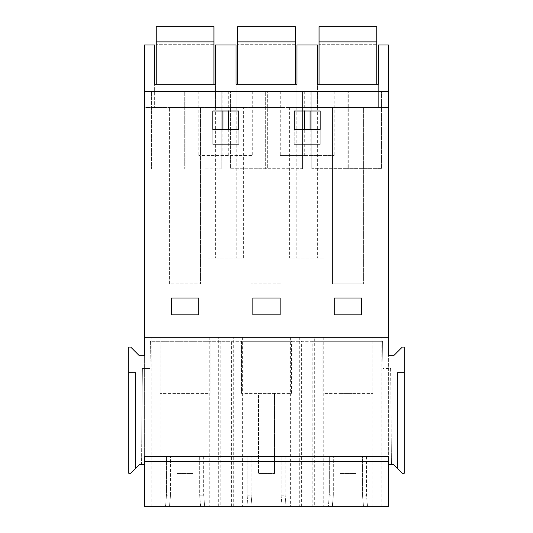 <?xml version="1.0" encoding="UTF-8"?>
<svg xmlns="http://www.w3.org/2000/svg" width="533" height="533" viewBox="0 0 533 533"><rect width="100%" height="100%" fill="white"/><g stroke="black" fill="none" stroke-linecap="round" stroke-linejoin="round"><path stroke-width="0.4" stroke-dasharray="2.67 2" d="M317.461 107.459L317.461 84.227L378.363 84.227L378.363 107.459L378.363 44.959L388.617 44.959L388.617 107.459L317.461 107.459L317.461 44.959L296.948 44.959L296.948 107.459L296.948 84.227L236.052 84.227L236.052 107.459L215.539 107.459L215.539 44.959L236.052 44.959L236.052 107.459L317.461 107.459M388.617 91.436L144.383 91.436M381.108 506.35L381.108 337.276L372.054 337.276L372.054 506.35L388.617 506.35L388.617 107.459L144.383 107.459L144.383 337.276L209.229 337.276L209.229 506.35L144.383 506.35L388.617 506.35L388.617 456.348L144.383 456.348L144.383 464.603L141.538 464.603L141.758 439.845L391.242 439.845L391.462 464.603L388.617 464.603L388.617 355.784L393.587 355.784L402.282 347.09L404.241 347.09L404.241 473.297L402.282 473.297L393.587 464.603L388.617 464.603L391.462 464.603L391.242 439.845L382.98 439.845L382.98 506.35M154.637 107.459L144.383 107.459L144.383 44.959L154.637 44.959L154.637 107.459L215.539 107.459L215.539 84.227L154.637 84.227L154.637 107.459M200.601 107.459L169.574 107.459L200.601 107.459L200.601 283.909L200.601 107.459M363.426 107.459L332.399 107.459L363.426 107.459L363.426 283.909L363.426 107.459M250.983 107.459L282.017 107.459L250.983 107.459L250.983 283.909L250.983 107.459M325.01 107.459L289.406 107.459L325.01 107.459L325.01 258.105L289.406 258.105L289.406 107.459M243.594 107.459L207.99 107.459L243.594 107.459L243.594 258.105L207.99 258.105L207.99 107.459M185.89 91.436L221.148 91.436L151.432 91.436L184.285 91.436L184.285 168.848L184.285 91.436L185.89 91.436L185.89 168.848L151.432 168.868L151.432 91.436L151.432 168.868L185.89 168.848L185.89 91.436M222.887 91.436L252.742 91.436L198.849 91.436L222.887 91.436L222.887 110.991M347.11 91.436L311.852 91.436L347.11 91.436L347.11 168.681L347.11 91.436L381.568 91.436L347.11 91.436M310.113 91.436L280.258 91.436L310.113 91.436L310.113 110.991M265.701 91.436L302.557 91.436L265.701 91.436L265.701 168.734L265.701 91.436M388.617 337.276L381.108 337.276M198.709 298.014L171.466 298.014L171.466 314.836L171.466 298.014L198.709 298.014L198.709 314.836L198.709 298.014L198.709 314.836L171.466 314.836L198.709 314.836L171.466 314.836L171.466 298.014L198.709 298.014M238.777 125.088L212.814 125.088L212.814 144.323L238.777 144.323L238.777 125.088L212.814 125.088L212.814 144.323L238.777 144.323L238.777 125.088M361.534 314.836L361.534 298.014L334.291 298.014L334.291 314.836L334.291 298.014L361.534 298.014L361.534 314.836L334.291 314.836L361.534 314.836L334.291 314.836L334.291 298.014L361.534 298.014L361.534 314.836M294.223 144.323L294.223 125.088L320.186 125.088L294.223 125.088L294.223 144.323L320.186 144.323L320.186 125.088L320.186 144.323L294.223 144.323M280.125 298.014L252.875 298.014L280.125 298.014L280.125 314.836L280.125 298.014L280.125 314.836L252.875 314.836L252.875 298.014L252.875 314.836L280.125 314.836L252.875 314.836L252.875 298.014L280.125 298.014M317.628 107.459L317.628 258.105L325.01 258.105M317.628 258.105L289.406 258.105M296.781 107.459L296.781 258.105M332.399 107.459L332.399 283.909L363.426 283.909L332.399 283.909L332.399 107.459M304.296 155.543L334.151 155.543L280.258 155.543L304.296 155.543L304.296 129.419M310.113 129.419L310.113 155.543M304.296 91.436L304.296 110.991M334.151 91.436L334.151 155.543M280.258 91.436L280.258 155.543M320.186 129.419L294.223 129.419L294.223 110.991L320.186 110.991L320.186 129.419M348.715 168.681L347.11 168.681L348.715 168.681L348.715 91.436L348.715 168.681L381.568 168.661L381.568 91.436L381.568 168.661L348.715 168.681M311.852 168.708L311.852 91.436L311.852 168.708L347.11 168.681L311.852 168.708M314.717 506.35L299.699 506.35L299.699 337.276L314.717 337.276L314.717 506.35L372.054 506.35M209.229 506.35L299.699 506.35M314.717 337.276L372.054 337.276M299.699 337.276L290.645 337.276L290.645 506.35M218.283 506.35L218.283 337.276L290.645 337.276M218.283 337.276L209.229 337.276M366.504 456.348L329.321 456.348L366.504 456.348L366.504 495.13L366.504 456.348M285.088 456.348L247.912 456.348L285.088 456.348L285.088 495.13L285.088 456.348M203.679 456.348L166.496 456.348L203.679 456.348L203.679 495.13L203.679 456.348M144.383 337.276L144.383 506.35L144.383 464.603L144.383 506.35L332.345 506.35L328.341 506.35L329.321 495.13L328.341 506.35L388.617 506.35L388.617 464.603M397.431 468.447L402.282 473.297L397.431 468.447L397.431 372.494L404.241 372.494L404.241 473.297L402.282 473.297L404.241 473.297L404.241 372.494L397.431 372.494L397.431 468.447M362.493 495.13L363.479 506.35L362.493 495.13L362.493 456.348L362.493 495.13L366.504 495.13L367.484 506.35L366.504 495.13M333.332 495.13L333.332 456.348L333.332 495.13L332.345 506.35L333.332 495.13L329.321 495.13L329.321 456.348L329.321 495.13M282.064 506.35L281.084 495.13L281.084 456.348L281.084 495.13L282.064 506.35M251.916 495.13L251.916 456.348L251.916 495.13L250.936 506.35L251.916 495.13L247.912 495.13L247.912 456.348L247.912 495.13L246.926 506.35L247.912 495.13M200.655 506.35L199.668 495.13L199.668 456.348L199.668 495.13L200.655 506.35M170.507 495.13L170.507 456.348L170.507 495.13L169.521 506.35L170.507 495.13L166.496 495.13L166.496 456.348L166.496 495.13L165.516 506.35L166.496 495.13M220.162 341.28L220.162 439.845L231.429 439.845L231.429 341.28L150.466 341.28L149.993 368.523L150.466 341.28L382.534 341.28L383.007 368.523L390.622 368.523L391.242 439.845L390.622 368.523L383.007 368.523L382.98 367.057L382.98 439.845L312.838 439.845L312.838 506.35M312.838 341.28L301.571 341.28L301.571 439.845L312.838 439.845L312.838 341.28L382.534 341.28L382.98 367.057M231.429 506.35L231.429 439.845L301.571 439.845L301.571 506.35M144.383 464.603L139.413 464.603L130.718 473.297L128.759 473.297L128.759 347.09L130.718 347.09L139.413 355.784L144.383 355.784L144.383 464.603L141.538 464.603L142.378 368.523L149.993 368.523L142.378 368.523L141.758 439.845L150.02 439.845L150.02 506.35M231.429 341.28L301.571 341.28M210.042 341.28L160.133 341.28L210.042 341.28L210.042 393.367L160.133 393.367L210.042 393.367L210.042 341.28M291.451 341.28L241.549 341.28L291.451 341.28L291.451 393.367L241.549 393.367L291.451 393.367L291.451 341.28M322.958 341.28L372.867 341.28L322.958 341.28L322.958 393.367L372.867 393.367L322.958 393.367L322.958 341.28M372.867 341.28L372.867 393.367L372.867 341.28M252.742 91.436L252.742 155.543L198.849 155.543L252.742 155.543M198.849 91.436L198.849 155.543M238.777 129.419L212.814 129.419L212.814 110.991L238.777 110.991L238.777 129.419M228.704 91.436L228.704 110.991M228.704 129.419L228.704 155.543M222.887 129.419L222.887 155.543M302.557 168.714L302.557 91.436L302.557 168.714L230.443 168.761L230.443 91.436L230.443 168.761L267.3 168.734L267.3 91.436L267.3 168.734L302.557 168.714M150.02 367.057L150.02 439.845L220.162 439.845L220.162 506.35M236.219 107.459L236.219 258.105L207.99 258.105M236.219 258.105L243.594 258.105M215.372 107.459L215.372 258.105M282.017 283.909L282.017 107.459L282.017 283.909L250.983 283.909L282.017 283.909M286.074 506.35L285.088 495.13L286.074 506.35M281.084 495.13L285.088 495.13M241.549 341.28L241.549 393.367L241.549 341.28M169.574 283.909L169.574 107.459L169.574 283.909L200.601 283.909L169.574 283.909M135.569 468.447L130.718 473.297L128.759 473.297L128.759 372.494L128.759 473.297L130.718 473.297L135.569 468.447L135.569 372.494L135.569 468.447M221.148 168.821L221.148 91.436L221.148 168.821L185.89 168.848L221.148 168.821M128.759 372.494L135.569 372.494L128.759 372.494M203.679 495.13L204.659 506.35L203.679 495.13L199.668 495.13M160.133 341.28L160.133 393.367L160.133 341.28M213.933 84.227L213.933 26.65L156.242 26.65L156.242 84.227L213.933 84.227L156.242 84.227M213.933 44.279L213.933 26.65L156.242 26.65L156.242 44.279L156.242 26.65L213.933 26.65L213.933 44.279L156.242 44.279L213.933 44.279M213.933 41.874L156.242 41.874M295.349 84.227L295.349 26.65L237.651 26.65L237.651 84.227L295.349 84.227L237.651 84.227M295.349 44.279L295.349 26.65L237.651 26.65L237.651 44.279L237.651 26.65L295.349 26.65L295.349 44.279L237.651 44.279L295.349 44.279M295.349 41.874L237.651 41.874M376.758 84.227L376.758 26.65L319.067 26.65L319.067 84.227L376.758 84.227M376.758 44.279L376.758 26.65L319.067 26.65L319.067 44.279L319.067 26.65L376.758 26.65L376.758 44.279L319.067 44.279L376.758 44.279M376.758 41.874L319.067 41.874L376.758 41.874M193.099 393.367L193.099 473.497L177.076 473.497L193.099 473.497L193.099 393.367L177.076 393.367L177.076 473.497L177.076 393.367L193.099 393.367M274.515 393.367L274.515 473.497L258.485 473.497L274.515 473.497L274.515 393.367L258.485 393.367L258.485 473.497L258.485 393.367L274.515 393.367M355.924 393.367L355.924 473.497L339.901 473.497L355.924 473.497L355.924 393.367L339.901 393.367L339.901 473.497L339.901 393.367L355.924 393.367M323.771 337.276L323.771 506.35M233.301 506.35L233.301 337.276M242.355 337.276L242.355 506.35M151.892 506.35L151.892 337.276M160.946 337.276L160.946 506.35"/><path stroke-width="0.8" d="M317.461 84.227L317.461 44.959L296.948 44.959L296.948 84.227L236.052 84.227L236.052 44.959L215.539 44.959L215.539 84.227L154.637 84.227L154.637 44.959L144.383 44.959L144.383 91.436L388.617 91.436L388.617 44.959L378.363 44.959L378.363 84.227L317.461 84.227M388.617 464.603L393.587 464.603L402.282 473.297L404.241 473.297L404.241 347.09L402.282 347.09L393.587 355.784L388.617 355.784L388.617 91.436M388.617 337.276L144.383 337.276L144.383 91.436M171.466 298.014L198.709 298.014L198.709 314.836L171.466 314.836L171.466 298.014M238.777 129.419L212.814 129.419L212.814 110.991L238.777 110.991L238.777 129.419M334.291 298.014L334.291 314.836L361.534 314.836L361.534 298.014L334.291 298.014M294.223 129.419L294.223 110.991L320.186 110.991L320.186 129.419L294.223 129.419M252.875 298.014L280.125 298.014L280.125 314.836L252.875 314.836L252.875 298.014M310.113 110.991L310.113 129.419M304.296 110.991L304.296 129.419M144.383 464.603L139.413 464.603L130.718 473.297L128.759 473.297L128.759 347.09L130.718 347.09L139.413 355.784L144.383 355.784L144.383 337.276M144.383 461.478L144.383 456.348L388.617 456.348L388.617 506.35L144.383 506.35L144.383 461.478L388.617 461.478M228.704 110.991L228.704 129.419M222.887 110.991L222.887 129.419M213.933 41.874L213.933 26.65L156.242 26.65L156.242 41.874L213.933 41.874L213.933 84.227M156.242 84.227L156.242 41.874M295.349 41.874L295.349 26.65L237.651 26.65L237.651 41.874L295.349 41.874L295.349 84.227M237.651 84.227L237.651 41.874M376.758 41.874L376.758 26.65L319.067 26.65L319.067 41.874L376.758 41.874L319.067 41.874L319.067 84.227L376.758 84.227L376.758 41.874"/></g></svg>
